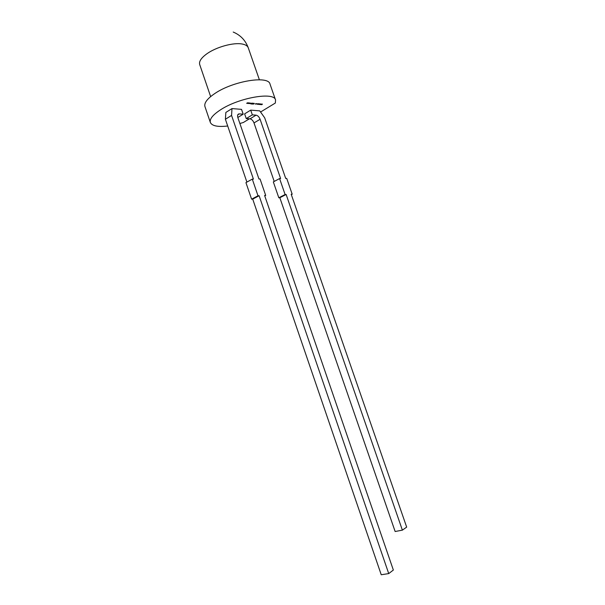 <?xml version="1.0" encoding="UTF-8"?>
<svg xmlns="http://www.w3.org/2000/svg" width="605" height="605" viewBox="0 0 605 605"><rect width="100%" height="100%" fill="white"/><g stroke="black" fill="none" stroke-linecap="round" stroke-linejoin="round"><path stroke-width="0.91" d="M406.673 527.114L402.378 530.146L286.135 194.485L285.114 194.53L279.586 178.558L280.614 178.536L260.089 119.268L254.002 122.936C253.034 120.561 251.695 119.2 250.001 118.845L246.25 118.588L244.624 113.869L250.704 110.125L259.734 110.866L264.68 117.816L285.711 178.43L286.717 178.407L292.2 194.205L291.194 194.25L406.673 527.114M279.586 178.558L273.331 181.908L278.822 197.79L279.843 197.737L395.141 531.515L402.378 530.146M250.001 118.845L256.089 115.154L252.345 114.867L250.704 110.125M256.089 115.154C257.775 115.51 259.114 116.886 260.089 119.268M274.216 181.432L254.002 122.936M279.843 197.737L286.135 194.485M246.25 118.588L252.345 114.867M291.338 194.644L292.2 194.205M278.822 197.79L285.114 194.53M231.564 115.411L253.412 179.103L252.293 179.125L258.002 195.778L259.114 195.725L388.728 573.593L393.348 570.039L264.612 195.476L265.701 195.423L260.044 178.959L258.948 178.982L237.894 117.718C237.243 115.434 237.636 114.156 239.066 113.876L243.195 114.179L241.531 109.361L231.995 108.575L231.564 115.411L225.393 119.253L246.893 182.09M225.393 119.253L225.854 112.439L231.995 108.575M237.818 117.491L243.195 114.179M259.114 195.725L252.716 199.121L381.233 574.75L388.728 573.593M264.763 195.914L265.701 195.423M258.002 195.778L251.604 199.174L245.94 182.612L252.293 179.125M251.604 199.174L252.716 199.121M260.558 112.023L275.343 103.032L275.555 99.991L270.027 84.14C268.612 75.262 233.182 80.934 214.896 93.472C207.288 98.623 203.968 102.979 204.936 106.548L210.343 122.444C211.977 125.953 217.762 127.141 227.699 125.999M275.555 99.991C274.315 91.582 238.922 97.602 220.492 109.845C212.824 114.867 209.443 119.064 210.343 122.444M249.479 103.243L248.33 103.432L249.283 103.16M253.079 103.417L251.551 103.999L252.784 103.228M256.55 104.136L257.73 103.727L256.55 104.136M258.486 103.848L257.488 104.317L258.94 103.788L258.486 104.196L259.56 103.848L258.88 104.446L259.106 104.015L258.063 104.37L258.728 103.773M261.368 104.121L260.369 104.582L262.434 104.113L261.746 104.71L261.98 104.279L260.937 104.635L261.602 104.037M239.882 123.511L243.354 122.49L249.411 118.807M259.931 103.984L258.932 104.453L260.725 103.954L260.316 104.582L260.551 104.143L259.5 104.506L260.165 103.909M257.927 103.931L258.259 103.727L257.866 103.773M255.189 104.105L256.55 103.584L255.129 103.954M254.032 103.5L253.019 104.128L253.737 103.319M250.916 103.939L250.901 103.485L252.565 103.198L251.317 103.977L250.621 103.727M249.767 103.153L250.614 103.077L249.842 103.553L249.177 103.523L249.767 103.153M247.097 103.168L248.852 102.85L247.914 103.432L246.674 103.304L247.755 102.752L247.059 103.047M262.215 104.098L261.746 104.71M260.785 103.962L260.316 104.582M259.348 103.826L258.88 104.446M254.274 103.357L253.298 104.158M253.321 103.266L252.345 104.068M252.285 103.909L251.771 103.863M252.293 103.168L251.317 103.977M251.642 103.19L250.856 103.773M251.272 103.803L251.945 103.153M248.715 103.084L248.526 103.515M248.632 103.213L249.328 102.895L248.678 103.334M239.3 113.884L237.757 114.837M233.212 32.05C240.487 35.105 245.501 40.353 248.262 47.803C247.589 45.919 245.577 44.664 242.234 44.029C233.598 42.259 216.333 46.986 206.91 53.762C201.253 57.853 198.848 61.445 199.695 64.523L210.638 96.588M239.066 113.876L237.863 114.617M248.262 47.803L259.379 79.762"/></g></svg>

